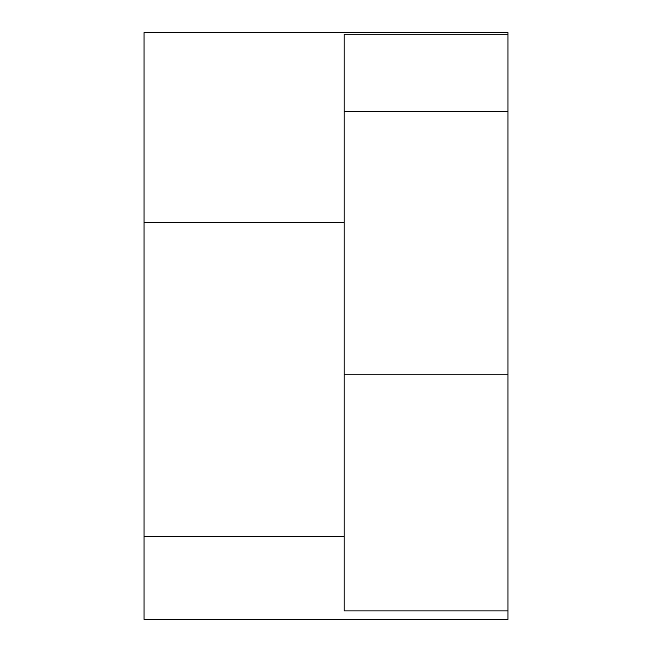 <?xml version="1.0" encoding="UTF-8"?>
<svg xmlns="http://www.w3.org/2000/svg" width="652" height="652" viewBox="0 0 652 652"><rect width="100%" height="100%" fill="white"/><g stroke="black" fill="none" stroke-linecap="round" stroke-linejoin="round"><path stroke-width="0.98" d="M507.941 374.232L507.941 34.173L344.191 34.173L507.941 34.173L507.941 374.232L344.191 374.232L344.191 111.402L507.941 111.402L344.191 111.402L344.191 34.173L344.191 374.232L507.941 374.232L507.941 610.883L507.941 374.232M507.941 610.883L344.191 610.883L344.191 374.232L344.191 610.883L507.941 610.883L507.941 619.4L144.059 619.4L144.059 536.392L344.191 536.392L344.191 610.883L344.191 536.392L144.059 536.392L144.059 32.6L507.941 32.6L507.941 34.173M344.191 222.503L144.059 222.503L344.191 222.503M144.059 100.832L144.059 610.883"/></g></svg>
